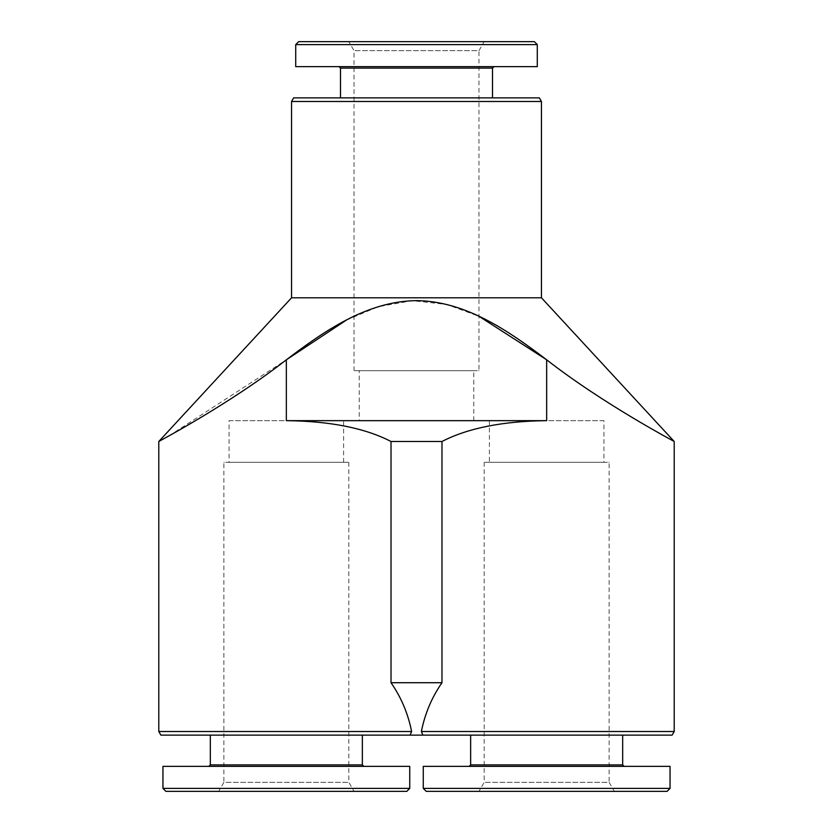 <?xml version="1.0" encoding="UTF-8"?>
<svg xmlns="http://www.w3.org/2000/svg" width="833" height="833" viewBox="0 0 833 833"><rect width="100%" height="100%" fill="white"/><g stroke="black" fill="none" stroke-linecap="round" stroke-linejoin="round"><path stroke-width="0.62" stroke-dasharray="4.17 3.12" d="M346.486 320.039L378.359 306.648L412.325 300.692L446.561 304.409L478.975 316.29M441.979 682.716C431.723 697.544 424.861 713.819 421.394 731.52L422.872 735.123L410.128 735.123L411.606 731.52C408.139 713.819 401.277 697.544 391.021 682.716L441.979 682.716L441.979 441.49C467.99 428.068 502.882 421.134 546.656 420.665L286.344 420.665L286.344 359.804L169.338 435.659M391.021 682.716L391.021 441.49C365.01 428.068 330.118 421.134 286.344 420.665M441.979 441.49L391.021 441.49M622.668 735.123L470.645 735.123L622.668 735.123M410.128 735.123L160.873 735.123M422.872 735.123L672.127 735.123M210.333 735.123L362.355 735.123L210.333 735.123M411.606 731.52L158.791 731.52M406.785 791.35L165.902 791.35M218.662 791.35L354.025 791.35L218.662 791.35L223.869 782.333L348.819 782.333L223.869 782.333L223.869 462.315L348.819 462.315L223.869 462.315M409.732 788.403L162.956 788.403M409.732 766.36L162.956 766.36M208.864 766.36L363.823 766.36L208.864 766.36M362.355 764.892L210.333 764.892M421.394 731.52L674.209 731.52M546.656 359.804C603.863 404.369 674.605 441.552 674.209 441.49C675.146 441.834 604.144 404.588 546.656 359.804L546.656 420.665M470.645 764.892L622.668 764.892M624.136 766.36L469.177 766.36L624.136 766.36M423.268 766.36L670.044 766.36M423.268 788.403L670.044 788.403M426.215 791.35L667.098 791.35M614.337 791.35L478.975 791.35L614.337 791.35L609.131 782.333L484.181 782.333L609.131 782.333L609.131 462.315L484.181 462.315L609.131 462.315M291.55 297.798L541.45 297.798M298.662 41.65L534.338 41.65M484.181 41.65L348.819 41.65L484.181 41.65L478.975 50.667L354.025 50.667L478.975 50.667L478.975 370.685L354.025 370.685L478.975 370.685M295.715 44.597L537.285 44.597M295.715 66.64L537.285 66.64M493.979 66.64L339.021 66.64L493.979 66.64M340.489 68.108L492.511 68.108M492.511 97.877L340.489 97.877L492.511 97.877M293.632 97.877L539.367 97.877M291.55 101.48L541.45 101.48M603.925 420.665L489.387 420.665L603.925 420.665L603.925 462.315L489.387 462.315L603.925 462.315M229.075 462.315L343.613 462.315L229.075 462.315L229.075 420.665L343.613 420.665L229.075 420.665M359.231 420.665L473.769 420.665L359.231 420.665L359.231 370.685L473.769 370.685L359.231 370.685M354.025 370.685L354.025 50.667L348.819 41.65M489.387 420.665L489.387 462.315M484.181 462.315L484.181 782.333L478.975 791.35M348.819 462.315L348.819 782.333L354.025 791.35M343.613 462.315L343.613 420.665M473.769 420.665L473.769 370.685"/><path stroke-width="1.25" d="M478.975 316.29L546.656 359.804C508.921 331.149 465.98 301.15 416.458 300.619C366.905 301.223 324.162 331.097 286.344 359.804L346.486 320.039M441.979 441.49C467.99 428.068 502.882 421.134 546.656 420.665L286.344 420.665C330.118 421.134 365.01 428.068 391.021 441.49L441.979 441.49L441.979 682.716L391.021 682.716L391.021 441.49M541.45 101.48L291.55 101.48L293.632 97.877L539.367 97.877L541.45 101.48L541.45 297.798L674.209 441.49L674.209 731.52L672.127 735.123L160.873 735.123L158.791 731.52L411.606 731.52L410.128 735.123M422.872 735.123L421.394 731.52C424.861 713.819 431.723 697.544 441.979 682.716M391.021 682.716C401.277 697.544 408.139 713.819 411.606 731.52M169.338 435.659L158.791 441.49L158.791 731.52M286.344 359.804C229.137 404.369 158.395 441.552 158.791 441.49C157.853 441.834 228.856 404.588 286.344 359.804L286.344 420.665M162.956 788.403L165.902 791.35L406.785 791.35L409.732 788.403L409.732 766.36L162.956 766.36L162.956 788.403L409.732 788.403M208.864 766.36L210.333 764.892L362.355 764.892L363.823 766.36M210.333 764.892L210.333 735.123M674.209 731.52L421.394 731.52M546.656 359.804C603.863 404.369 674.605 441.552 674.209 441.49C675.146 441.834 604.144 404.588 546.656 359.804L546.656 420.665M622.668 735.123L622.668 764.892L470.645 764.892L469.177 766.36M622.668 764.892L624.136 766.36M670.044 766.36L423.268 766.36L423.268 788.403L670.044 788.403L670.044 766.36M670.044 788.403L667.098 791.35L426.215 791.35L423.268 788.403M541.45 297.798L291.55 297.798L158.791 441.49M537.285 44.597L534.338 41.65L298.662 41.65L295.715 44.597L295.715 66.64L537.285 66.64L537.285 44.597L295.715 44.597M493.979 66.64L492.511 68.108L340.489 68.108L339.021 66.64M492.511 68.108L492.511 97.877M362.355 764.892L362.355 735.123M470.645 735.123L470.645 764.892M340.489 68.108L340.489 97.877M291.55 101.48L291.55 297.798"/></g></svg>
